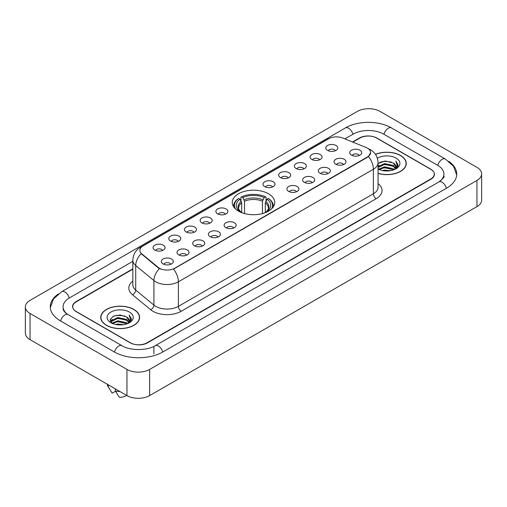 <?xml version="1.0" encoding="UTF-8"?>
<svg xmlns="http://www.w3.org/2000/svg" width="507" height="507" viewBox="0 0 507 507"><rect width="100%" height="100%" fill="white"/><g stroke="black" fill="none" stroke-linecap="round" stroke-linejoin="round"><path stroke-width="0.76" d="M268.52 193.782A21.243 12.263 0 0 0 245.369 191.12A21.243 12.263 0 0 0 232.257 202.451A21.243 12.263 0 0 0 238.48 211.121A21.243 12.263 0 0 0 261.631 213.783A21.243 12.263 0 0 0 274.743 202.451A21.243 12.263 0 0 0 268.52 193.782M311.824 159.452A6.014 3.473 180 0 1 310.626 158.469A6.014 3.473 180 0 1 312.623 154.16A6.014 3.473 180 0 1 320.323 154.546A6.014 3.473 180 0 1 321.514 158.469A6.014 3.473 180 0 1 311.824 159.452M319.594 159.813A3.606 2.085 0 0 0 318.624 158.799A3.606 2.085 0 0 0 315.069 158.273A3.606 2.085 0 0 0 312.553 159.813M296.12 168.52A6.014 3.473 180 0 1 294.928 167.538A6.014 3.473 180 0 1 296.918 163.222A6.014 3.473 180 0 1 304.625 163.609A6.014 3.473 180 0 1 305.816 167.538A6.014 3.473 180 0 1 296.12 168.52M303.889 168.875A3.606 2.085 0 0 0 302.926 167.861A3.606 2.085 0 0 0 299.371 167.335A3.606 2.085 0 0 0 296.855 168.875M280.422 177.583A6.014 3.473 180 0 1 279.23 176.601A6.014 3.473 180 0 1 281.22 172.285A6.014 3.473 180 0 1 288.927 172.672A6.014 3.473 180 0 1 290.118 176.601A6.014 3.473 180 0 1 280.422 177.583M288.191 177.944A3.606 2.085 0 0 0 287.222 176.93A3.606 2.085 0 0 0 283.673 176.398A3.606 2.085 0 0 0 281.157 177.944M264.724 186.646A6.014 3.473 180 0 1 263.532 185.663A6.014 3.473 180 0 1 265.522 181.348A6.014 3.473 180 0 1 273.222 181.74A6.014 3.473 180 0 1 274.42 185.663A6.014 3.473 180 0 1 264.724 186.646M272.493 187.007A3.606 2.085 0 0 0 271.524 185.993A3.606 2.085 0 0 0 267.969 185.467A3.606 2.085 0 0 0 265.453 187.007M217.623 213.84A6.014 3.473 180 0 1 216.432 212.858A6.014 3.473 180 0 1 218.422 208.542A6.014 3.473 180 0 1 226.122 208.928A6.014 3.473 180 0 1 227.32 212.858A6.014 3.473 180 0 1 217.623 213.84M225.393 214.201A3.606 2.085 0 0 0 224.424 213.187A3.606 2.085 0 0 0 220.868 212.655A3.606 2.085 0 0 0 218.352 214.201M201.925 222.903A6.014 3.473 180 0 1 200.728 221.92A6.014 3.473 180 0 1 202.724 217.611A6.014 3.473 180 0 1 210.424 217.997A6.014 3.473 180 0 1 211.615 221.92A6.014 3.473 180 0 1 201.925 222.903M209.695 223.264A3.606 2.085 0 0 0 208.726 222.25A3.606 2.085 0 0 0 205.17 221.724A3.606 2.085 0 0 0 202.654 223.264M186.221 231.965A6.014 3.473 180 0 1 185.03 230.983A6.014 3.473 180 0 1 187.02 226.673A6.014 3.473 180 0 1 194.726 227.06A6.014 3.473 180 0 1 195.917 230.983A6.014 3.473 180 0 1 186.221 231.965M193.991 232.326A3.606 2.085 0 0 0 193.021 231.312A3.606 2.085 0 0 0 189.472 230.786A3.606 2.085 0 0 0 186.956 232.326M170.523 241.034A6.014 3.473 180 0 1 169.332 240.052A6.014 3.473 180 0 1 171.322 235.736A6.014 3.473 180 0 1 179.022 236.123A6.014 3.473 180 0 1 180.219 240.052A6.014 3.473 180 0 1 170.523 241.034M178.293 241.389A3.606 2.085 0 0 0 177.323 240.375A3.606 2.085 0 0 0 173.768 239.849A3.606 2.085 0 0 0 171.252 241.389M154.825 250.097A6.014 3.473 180 0 1 153.627 249.114A6.014 3.473 180 0 1 155.624 244.799A6.014 3.473 180 0 1 163.324 245.185A6.014 3.473 180 0 1 164.515 249.114A6.014 3.473 180 0 1 154.825 250.097M162.595 250.458A3.606 2.085 0 0 0 161.625 249.444A3.606 2.085 0 0 0 158.07 248.912A3.606 2.085 0 0 0 155.554 250.458M327.522 150.389A6.014 3.473 180 0 1 326.331 149.407A6.014 3.473 180 0 1 328.321 145.091A6.014 3.473 180 0 1 336.021 145.484A6.014 3.473 180 0 1 337.218 149.407A6.014 3.473 180 0 1 327.522 150.389M335.292 150.75A3.606 2.085 0 0 0 334.322 149.736A3.606 2.085 0 0 0 330.767 149.21A3.606 2.085 0 0 0 328.257 150.75M335.767 164.217A6.014 3.473 180 0 1 334.576 163.235A6.014 3.473 180 0 1 336.566 158.919A6.014 3.473 180 0 1 344.272 159.306A6.014 3.473 180 0 1 345.463 163.235A6.014 3.473 180 0 1 335.767 164.217M343.537 164.572A3.606 2.085 0 0 0 342.567 163.558A3.606 2.085 0 0 0 339.018 163.032A3.606 2.085 0 0 0 336.502 164.572M320.069 173.28A6.014 3.473 180 0 1 318.878 172.298A6.014 3.473 180 0 1 320.868 167.982A6.014 3.473 180 0 1 328.568 168.368A6.014 3.473 180 0 1 329.765 172.298A6.014 3.473 180 0 1 320.069 173.28M327.839 173.641A3.606 2.085 0 0 0 326.869 172.627A3.606 2.085 0 0 0 323.314 172.095A3.606 2.085 0 0 0 320.798 173.641M304.371 182.343A6.014 3.473 180 0 1 303.173 181.36A6.014 3.473 180 0 1 305.17 177.051A6.014 3.473 180 0 1 312.87 177.437A6.014 3.473 180 0 1 314.061 181.36A6.014 3.473 180 0 1 304.371 182.343M312.141 182.704A3.606 2.085 0 0 0 311.171 181.69A3.606 2.085 0 0 0 307.616 181.164A3.606 2.085 0 0 0 305.1 182.704M288.667 191.405A6.014 3.473 180 0 1 287.475 190.423A6.014 3.473 180 0 1 289.465 186.113A6.014 3.473 180 0 1 297.172 186.5A6.014 3.473 180 0 1 298.363 190.423A6.014 3.473 180 0 1 288.667 191.405M296.437 191.766A3.606 2.085 0 0 0 295.473 190.752A3.606 2.085 0 0 0 291.918 190.226A3.606 2.085 0 0 0 289.402 191.766M225.869 227.662A6.014 3.473 180 0 1 224.677 226.68A6.014 3.473 180 0 1 226.667 222.37A6.014 3.473 180 0 1 234.373 222.757A6.014 3.473 180 0 1 235.565 226.68A6.014 3.473 180 0 1 225.869 227.662M233.638 228.023A3.606 2.085 0 0 0 232.669 227.009A3.606 2.085 0 0 0 229.12 226.483A3.606 2.085 0 0 0 226.604 228.023M210.171 236.731A6.014 3.473 180 0 1 208.979 235.749A6.014 3.473 180 0 1 210.969 231.433A6.014 3.473 180 0 1 218.669 231.819A6.014 3.473 180 0 1 219.867 235.749A6.014 3.473 180 0 1 210.171 236.731M217.94 237.086A3.606 2.085 0 0 0 216.971 236.072A3.606 2.085 0 0 0 213.415 235.546A3.606 2.085 0 0 0 210.899 237.086M194.473 245.794A6.014 3.473 180 0 1 193.275 244.811A6.014 3.473 180 0 1 195.265 240.495A6.014 3.473 180 0 1 202.971 240.882A6.014 3.473 180 0 1 204.163 244.811A6.014 3.473 180 0 1 194.473 245.794M202.236 246.155A3.606 2.085 0 0 0 201.273 245.141A3.606 2.085 0 0 0 197.717 244.608A3.606 2.085 0 0 0 195.201 246.155M178.768 254.856A6.014 3.473 180 0 1 177.577 253.874A6.014 3.473 180 0 1 179.567 249.564A6.014 3.473 180 0 1 187.273 249.951A6.014 3.473 180 0 1 188.465 253.874A6.014 3.473 180 0 1 178.768 254.856M186.538 255.217A3.606 2.085 0 0 0 185.568 254.203A3.606 2.085 0 0 0 182.019 253.677A3.606 2.085 0 0 0 179.503 255.217M163.07 263.919A6.014 3.473 180 0 1 161.879 262.943A6.014 3.473 180 0 1 163.869 258.627A6.014 3.473 180 0 1 171.569 259.014A6.014 3.473 180 0 1 172.767 262.943A6.014 3.473 180 0 1 163.07 263.919M170.84 264.28A3.606 2.085 0 0 0 169.87 263.266A3.606 2.085 0 0 0 166.315 262.74A3.606 2.085 0 0 0 163.799 264.28M351.471 155.148A6.014 3.473 180 0 1 350.274 154.166A6.014 3.473 180 0 1 352.27 149.857A6.014 3.473 180 0 1 359.97 150.243A6.014 3.473 180 0 1 361.161 154.166A6.014 3.473 180 0 1 351.471 155.148M359.241 155.51A3.606 2.085 0 0 0 358.272 154.496A3.606 2.085 0 0 0 354.716 153.97A3.606 2.085 0 0 0 352.2 155.51M365.978 147.429A10.818 6.249 180 0 1 367.423 148.133A10.818 6.249 180 0 1 370.592 152.55A10.818 6.249 180 0 1 367.423 156.967L174.719 268.222A10.818 6.249 180 0 1 158.203 267.392L141.865 253.918A10.818 6.249 180 0 1 139.907 250.338A10.818 6.249 180 0 1 143.075 245.914L328.783 138.696A10.818 6.249 180 0 1 342.643 137.999L365.978 147.429M132.828 269.179L76.24 301.849A12.022 6.94 0 0 0 72.716 306.754A12.022 6.94 0 0 0 76.24 311.666L130.084 342.751A12.022 6.94 0 0 0 147.087 342.751L430.76 178.971A12.022 6.94 0 0 0 434.284 174.066A12.022 6.94 0 0 0 430.76 169.154L376.916 138.069A12.022 6.94 0 0 0 359.913 138.069L352.872 142.131M439.905 181.303A21.643 12.498 0 0 0 443.904 174.066A21.643 12.498 0 0 0 437.56 165.231L383.717 134.146A21.643 12.498 0 0 0 353.113 134.146L344.874 138.899M132.828 261.32L69.44 297.92A21.643 12.498 0 0 0 63.096 306.754A21.643 12.498 0 0 0 67.095 313.991M126.965 369.419A16.034 9.253 0 0 0 149.635 369.419L476.954 180.448A16.034 9.253 0 0 0 481.65 173.901A16.034 9.253 0 0 0 476.954 167.354L380.035 111.401A16.034 9.253 0 0 0 357.365 111.401L30.046 300.378A16.034 9.253 0 0 0 25.35 306.919A16.034 9.253 0 0 0 30.046 313.465L126.965 369.419L126.965 395.599A16.034 9.253 0 0 0 149.635 395.599L476.954 206.622A16.034 9.253 0 0 0 481.65 200.081L481.65 173.901M25.35 306.919L25.35 333.099A16.034 9.253 0 0 0 30.046 339.646L126.965 395.599M58.242 294.028A34.47 19.9 0 0 0 50.275 306.754A34.47 19.9 0 0 0 60.371 320.83L114.214 351.915A34.47 19.9 0 0 0 162.956 351.915L446.629 188.135A34.47 19.9 0 0 0 456.725 174.066A34.47 19.9 0 0 0 448.758 161.34M378.07 173.445A19.437 11.224 0 0 0 406.272 163.431A19.437 11.224 0 0 0 400.581 155.497A19.437 11.224 0 0 0 375.465 154.324M133.911 309.454A19.437 11.224 0 0 0 112.725 307.027A19.437 11.224 0 0 0 100.728 317.388A19.437 11.224 0 0 0 106.419 325.329A19.437 11.224 0 0 0 127.606 327.756A19.437 11.224 0 0 0 139.602 317.388A19.437 11.224 0 0 0 133.911 309.454M370.592 152.55L368.475 156.53L367.423 157.29L173.502 269.097A14.025 8.099 60 0 1 178.401 281.803A16.034 9.253 180 0 1 155.731 281.803A16.034 9.253 180 0 1 153.932 280.567L135.724 265.554A16.034 9.253 180 0 1 132.828 260.249L132.828 284.788A16.034 9.253 0 0 0 135.724 290.099L153.932 305.113A16.034 9.253 0 0 0 155.731 306.348A16.034 9.253 0 0 0 178.401 306.348L373.374 193.782A16.034 9.253 0 0 0 378.07 187.235L378.07 162.696A16.034 9.253 180 0 1 373.374 169.237A14.025 8.099 -120 0 0 368.475 156.53M160.63 269.097L158.203 267.867L141.136 253.652A14.025 9.38 129.5 0 0 135.724 265.554L135.724 290.099A4.005 2.681 -50.5 0 1 132.441 294.7A20.039 11.572 180 0 1 132.828 281.119M132.828 268.849L76.094 301.602A12.022 6.94 0 0 0 72.577 306.513A12.022 6.94 0 0 0 76.094 311.418L130.508 342.833A12.022 6.94 0 0 0 147.512 342.833L430.906 179.218A12.022 6.94 0 0 0 434.423 174.313A12.022 6.94 0 0 0 430.906 169.401L376.492 137.986A12.022 6.94 0 0 0 359.488 137.986L352.542 141.998M382.278 170.504L384.49 170.105L390.384 170.694M384.87 170.891L387.754 170.954M378.59 169.249L384.49 166.828L393.242 168.73L394.351 169.604M379.154 169.534L384.49 167.646L393.686 169.858M378.07 166.74L384.49 163.558L393.242 165.459L395.58 168.064M378.07 167.557L384.49 164.376L393.242 166.277L395.371 168.451M395.714 168.406L395.815 168.793M394.395 169.585A9.063 5.228 0 0 0 395.897 166.702A9.063 5.228 0 0 0 393.242 163L395.891 166.898M395.625 168.501L395.289 169.186M378.07 173.318A19.234 11.11 0 0 0 406.075 163.431A19.234 11.11 0 0 0 400.441 155.579A19.234 11.11 0 0 0 375.541 154.439M378.07 169.027A13.068 7.542 0 0 0 396.075 168.768A13.068 7.542 0 0 0 396.075 158.095A13.068 7.542 0 0 0 377.373 158.228M393.242 163L385.174 161.011L378.07 163.514M395.283 169.186L397.976 165.738L398.065 164.933L395.821 161.042L397.133 165.39L394.541 169.522M395.821 161.042L398.058 165.086M379.73 162.348L383.932 161.327L391.315 161.999M397.082 165.669L397.64 166.632M381.226 165.111L383.932 164.598L391.043 165.187M381.226 168.387L383.932 167.874L391.043 168.463M397.139 165.339L397.729 166.435M378.07 166.068L379.084 165.504M378.431 169.116L379.084 168.774M115.609 324.461L117.82 324.062L123.708 324.651M118.194 324.848L121.084 324.917M111.92 323.213L117.82 320.792L126.573 322.693L127.682 323.561M112.484 323.498L117.82 321.609L127.01 323.815M111.191 322.541L111.413 320.671L117.82 317.521L126.573 319.416L128.911 322.027M111.141 322.306L111.413 321.489L117.82 318.339L126.573 320.24L128.702 322.414M129.038 322.37L129.139 322.756M127.726 323.542A9.063 5.228 0 0 0 129.222 320.665A9.063 5.228 0 0 0 126.573 316.964L129.215 320.861M128.955 322.465L131.307 319.702L131.395 318.89L129.146 314.999L130.457 319.353L127.872 323.485M106.559 325.247A19.234 11.11 0 0 0 127.523 327.655A19.234 11.11 0 0 0 139.4 317.388A19.234 11.11 0 0 0 133.766 309.536A19.234 11.11 0 0 0 112.801 307.128A19.234 11.11 0 0 0 100.925 317.388A19.234 11.11 0 0 0 106.559 325.247M129.405 312.058A13.068 7.542 0 0 0 110.925 312.058A13.068 7.542 0 0 0 110.925 322.725A13.068 7.542 0 0 0 129.405 322.725A13.068 7.542 0 0 0 129.405 312.058M126.573 316.964L120.115 314.98L113.422 316.134L110.196 319.562L112.028 323.295M107.338 384.268A12.827 7.402 0 0 0 108.042 386.562A12.827 7.402 0 0 0 108.276 386.923L112.199 393.166L115.501 391.258M108.276 386.923L108.276 384.807M115.362 388.901L115.362 391.011L119.284 397.254A8.017 4.626 0 0 0 126.617 395.397M115.362 391.011A12.827 7.402 0 0 0 119.95 391.55M129.146 314.999L131.389 319.049M113.061 316.311L117.256 315.291L124.646 315.956M130.413 319.632L130.964 320.589M110.361 321.235L111.648 320.285M114.55 319.074L117.256 318.561L124.373 319.15M114.55 322.351L117.256 321.831L124.373 322.427M130.464 319.302L131.06 320.399M110.26 320.925L112.408 319.467M111.762 323.079L112.408 322.737M241.693 212.648L241.693 202.857L239.982 199.226A17.232 9.95 0 0 0 239.982 211.565L239.659 211.755M240.933 200.867L240.933 197.16L241.503 196.836A19.076 11.015 0 0 1 265.497 196.836L264.185 197.591A17.232 9.95 0 0 0 242.815 197.591L244.526 201.222L244.526 213.567M262.474 213.567L262.474 201.222L264.185 197.591M235.394 208.859A19.076 11.015 0 0 1 238.67 198.471L238.1 198.795A19.881 11.477 0 0 0 233.619 206.051A19.881 11.477 0 0 0 233.67 206.843M265.497 196.836L266.067 197.16L266.067 200.867M238.67 198.471L239.982 199.226M242.815 197.591L241.503 196.836M239.982 211.565L241.554 212.591M273.33 206.843A19.881 11.477 0 0 0 273.381 206.051A19.881 11.477 0 0 0 268.9 198.795L268.33 198.471A19.076 11.015 0 0 1 271.606 208.859M267.341 211.755L267.018 211.565A17.232 9.95 0 0 0 267.018 199.226L268.33 198.471M265.446 212.591L267.018 211.565M267.018 199.226L265.307 202.857L265.307 212.648M141.865 253.918L141.865 254.394M158.203 267.392L158.203 267.867M174.719 268.222L174.719 268.545M367.423 156.967L367.423 157.29M162.715 352.054A6.414 3.701 -120 0 0 158.425 346.021A6.414 3.701 -120 0 0 155.218 345.704C147.328 350.806 129.836 350.806 121.953 345.704L68.109 314.619C67.469 314.384 64.345 312.255 63.362 309.999L63.096 308.719M114.455 352.054A6.414 3.701 -60 0 1 118.746 346.021A6.414 3.701 -60 0 1 121.953 345.704M60.612 320.969A6.414 3.701 -60 0 1 64.902 314.936A6.414 3.701 -60 0 1 68.109 314.619M50.307 307.66L53.501 298.94L61.696 291.715A6.414 3.701 60 0 1 64.902 292.032A6.414 3.701 60 0 1 69.199 298.065M61.696 291.715L345.375 127.935A6.414 3.701 60 0 1 348.575 128.252A6.414 3.701 60 0 1 352.872 134.279M345.375 127.935C357.879 120.495 378.951 120.495 391.461 127.935A6.414 3.701 120 0 0 388.254 128.252A6.414 3.701 120 0 0 383.957 134.279M456.693 174.966L453.499 166.245L445.304 159.021A6.414 3.701 120 0 0 442.098 159.337A6.414 3.701 120 0 0 437.801 165.371M446.388 188.274A6.414 3.701 -120 0 0 442.098 182.247A6.414 3.701 -120 0 0 438.891 181.931L155.218 345.704M149.635 395.599L149.635 369.419M30.046 339.646L30.046 313.465M476.954 206.622L476.954 180.448M153.887 353.88L153.887 346.68M181.233 311.254A4.005 2.313 60 0 1 178.401 306.348L178.401 281.803L373.374 169.237L373.374 193.782A4.005 2.313 60 0 0 376.207 198.687L181.233 311.254A20.039 11.572 180 0 1 152.899 311.254A20.039 11.572 180 0 1 150.649 309.714L132.441 294.7M378.07 162.696C377.797 156.929 375.262 152.607 370.471 149.73L368.443 148.741A14.025 6.572 112 0 0 368.259 148.671M141.884 246.738A14.025 8.099 -120 0 0 140.426 247.283C135.635 250.16 133.1 254.482 132.828 260.249M140.426 247.283L327.604 139.216A14.025 8.099 60 0 1 328.669 138.766M159.401 268.609A14.025 9.38 129.5 0 0 153.932 280.567L153.932 305.113A4.005 2.681 -50.5 0 1 150.649 309.714M378.07 183.566A20.039 11.572 180 0 1 376.207 198.687M241.693 202.857A14.83 8.562 0 0 0 238.67 208.035C238.265 208.795 239.158 210.234 241.345 212.351M262.474 201.222A14.83 8.562 0 0 0 244.526 201.222M241.275 201.456A15.413 8.898 0 0 0 241.275 212.3M262.892 199.821A15.413 8.898 0 0 0 244.108 199.821M265.725 212.3A15.413 8.898 0 0 0 265.725 201.456M265.655 212.351C267.842 210.24 268.735 208.802 268.33 208.035A14.83 8.562 0 0 0 265.307 202.857M443.904 176.03C444.797 176.677 443.124 178.641 438.891 181.931M391.461 127.935L445.304 159.021M327.604 139.216L330.177 138.018M406.075 165.035L406.075 163.431M111.103 322.439L111.103 321.894M139.4 318.998L139.4 317.388M109.341 388.742L108.042 386.562M100.925 318.998L100.925 317.388M233.619 206.774L233.619 206.051M273.381 206.774L273.381 206.051"/></g></svg>
